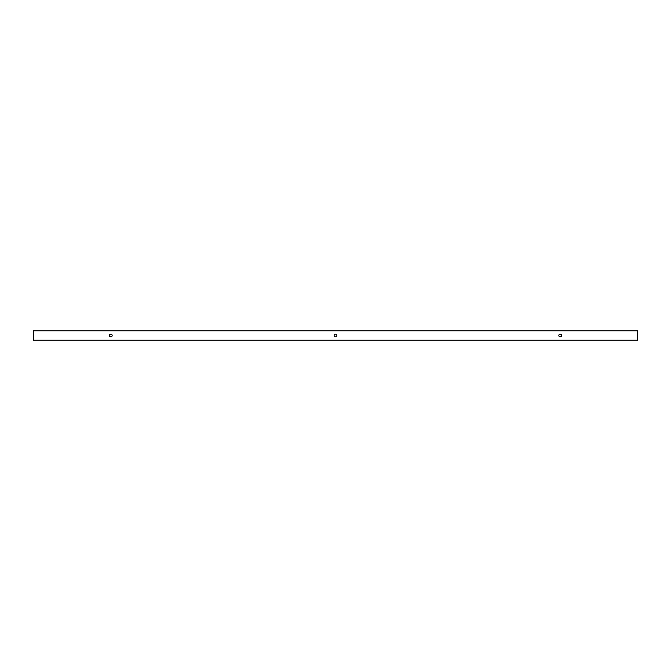 <?xml version="1.0" encoding="UTF-8"?>
<svg xmlns="http://www.w3.org/2000/svg" width="671" height="671" viewBox="0 0 671 671"><rect width="100%" height="100%" fill="white"/><g stroke="black" fill="none" stroke-linecap="round" stroke-linejoin="round"><path stroke-width="1.01" d="M110.782 336.876A1.376 1.376 0 0 1 109.583 334.812A1.376 1.376 0 0 1 111.973 334.812A1.376 1.376 0 0 1 110.782 336.876M335.5 336.876A1.376 1.376 0 0 1 334.309 334.812A1.376 1.376 0 0 1 336.691 334.812A1.376 1.376 0 0 1 335.5 336.876M560.218 336.876A1.376 1.376 0 0 1 559.027 334.812A1.376 1.376 0 0 1 561.417 334.812A1.376 1.376 0 0 1 560.218 336.876M33.55 330.778L33.55 340.222L637.45 340.222L637.45 330.786L33.55 330.786"/></g></svg>
